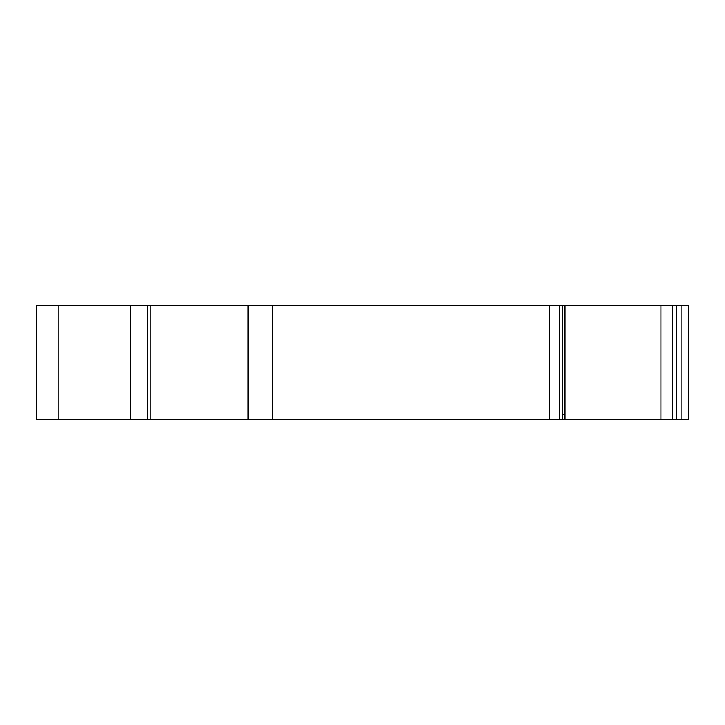 <?xml version="1.0" encoding="UTF-8"?>
<svg xmlns="http://www.w3.org/2000/svg" width="725" height="725" viewBox="0 0 725 725"><rect width="100%" height="100%" fill="white"/><g stroke="black" fill="none" stroke-linecap="round" stroke-linejoin="round"><path stroke-width="1.09" d="M688.75 347.393L688.75 368.98L688.75 347.393M661.019 419.884L661.019 305.116L564.866 305.116L564.866 419.884L688.75 419.884L688.75 305.116L688.705 414.328M688.75 419.884L688.75 305.116L661.019 305.116M564.44 414.328L562.754 414.328L562.754 305.116L549.577 305.116L549.577 419.884L564.866 419.884M58.861 419.884L58.861 305.116L36.25 305.116L36.25 419.884L549.577 419.884M549.577 305.116L130.663 305.116L130.663 419.884M147.311 305.116L147.311 419.884M58.861 305.116L130.663 305.116M562.754 414.328L562.754 419.884M562.754 305.116L564.866 305.116M681.183 305.116L681.183 419.884M676.797 305.116L676.797 419.884M559.682 305.116L559.682 419.884M248.023 305.116L248.023 419.884M272.301 305.116L272.301 419.884M150.791 305.116L150.791 419.884M672.401 305.116L672.419 419.884M36.667 305.116L36.667 419.884"/></g></svg>
